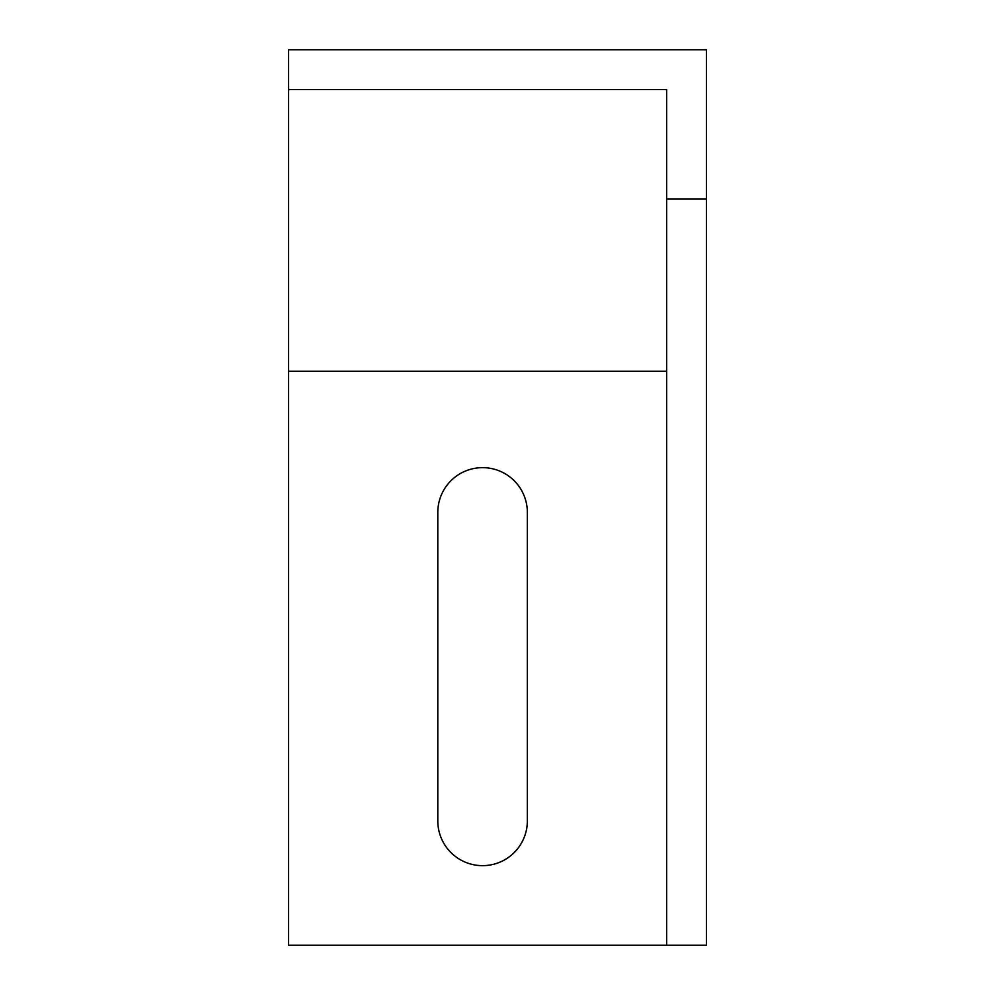<?xml version="1.0" encoding="UTF-8"?>
<svg xmlns="http://www.w3.org/2000/svg" width="995" height="995" viewBox="0 0 995 995"><rect width="100%" height="100%" fill="white"/><g stroke="black" fill="none" stroke-linecap="round" stroke-linejoin="round"><path stroke-width="1.49" d="M706.45 199L706.45 49.75L288.55 49.75L288.55 89.55L666.65 89.55L666.65 199L706.45 199L706.45 945.25L288.55 945.25L288.55 89.55M666.65 199L666.65 945.25M527.35 512.425A44.775 44.775 0 0 0 482.575 467.65A44.775 44.775 0 0 0 437.8 512.425L437.8 820.875A44.775 44.775 0 0 0 482.575 865.65A44.775 44.775 0 0 0 527.35 820.875L527.35 512.425M288.55 371.234L666.65 371.234"/></g></svg>
